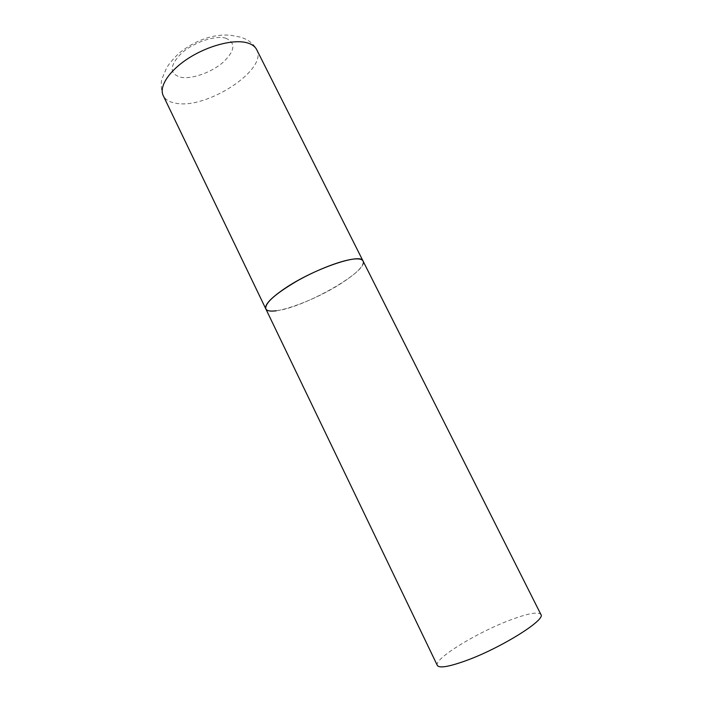 <?xml version="1.0" encoding="UTF-8"?>
<svg xmlns="http://www.w3.org/2000/svg" width="702" height="702" viewBox="0 0 702 702"><rect width="100%" height="100%" fill="white"/><g stroke="black" fill="none" stroke-linecap="round" stroke-linejoin="round"><path stroke-width="0.53" stroke-dasharray="3.51 2.63" d="M265.821 308.898C268.91 317.225 314.277 301.219 342.216 282.739C357.265 272.85 364.215 265.619 363.057 261.047C369.419 270.753 303.79 307.924 276.272 310.775M437.328 665.435C433.38 659.125 476.798 632.528 510.012 620.12C527.878 613.39 538.171 611.512 540.891 614.478M256.678 49.631C268.155 69.524 206.888 109.433 176.088 103.273C169.603 102.255 165.312 99.702 163.224 95.612L162.101 92.813C161.03 86.644 160.951 82.081 161.855 79.133L166.514 68.191C168.445 64.584 172.499 59.679 178.685 53.475C193.155 41.787 211.179 33.74 230.37 35.214L241.058 37.25L246.674 39.558C254.089 43.989 256.318 48.798 256.678 49.631M225.517 38.119C236.1 42.585 235.249 50.693 222.955 62.452C211.232 72.56 191.918 79.405 180.721 77.264C169.147 73.719 169.366 65.734 181.397 53.317C193.48 42.418 214.698 35.188 225.517 38.119"/><path stroke-width="1.05" d="M355.247 258.941C359.599 258.687 362.206 259.389 363.057 261.047C361.311 252.509 313.346 268.91 284.591 288.61C270.665 298.166 264.408 304.922 265.821 308.898C264.733 303.15 275.316 293.761 297.551 280.712C318.48 268.927 343.427 259.617 355.247 258.941M276.272 310.775C270.41 311.548 266.927 310.925 265.821 308.898L163.224 95.612C158.74 86.662 169.103 70.639 188.645 58.152C208.117 45.648 233.248 39.136 246.709 42.708C251.676 44.015 254.993 46.323 256.678 49.631L540.891 614.478C546.296 619.682 500.508 648.315 465.584 660.81C448.683 666.839 439.268 668.383 437.328 665.435L265.821 308.898"/></g></svg>
